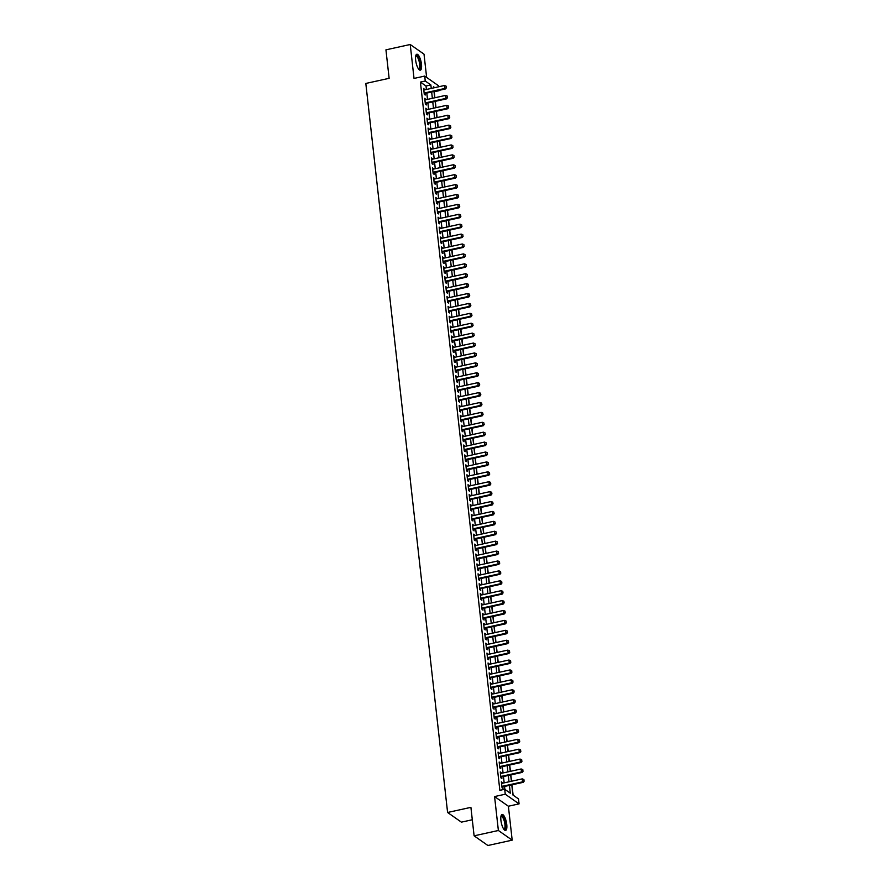<?xml version="1.0" encoding="UTF-8"?>
<svg xmlns="http://www.w3.org/2000/svg" width="890" height="890" viewBox="0 0 890 890"><rect width="100%" height="100%" fill="white"/><g stroke="black" fill="none" stroke-linecap="round" stroke-linejoin="round"><path stroke-width="1.33" d="M506.755 824.485A8.166 2.536 77.6 0 0 502.082 814.472A8.166 2.536 77.6 0 0 500.925 820.413A8.166 2.536 77.6 0 0 505.598 830.426A8.166 2.536 77.6 0 0 506.755 824.485M421.471 64.247A8.166 2.536 77.6 0 0 416.809 54.234A8.166 2.536 77.6 0 0 415.652 60.175A8.166 2.536 77.6 0 0 420.314 70.177A8.166 2.536 77.6 0 0 421.471 64.247M511.772 784.847L512.918 795.015L518.514 798.931L519.07 803.881L505.264 794.214L504.708 789.263L510.304 793.179L509.425 785.358M508.379 806.229L494.573 796.572L498.378 830.492L474.103 835.832L487.898 845.5L512.184 840.16L508.379 806.229L519.07 803.881M472.29 819.757L461.398 822.149L447.592 812.481L365.812 83.449L389.13 78.32L385.937 49.84L410.223 44.5L414.028 78.431L424.708 76.073L438.514 85.74L438.625 86.786M426.633 77.419L424.018 54.168L410.223 44.5M434.887 97.766L434.209 91.759L439.07 90.691M513.107 795.148L511.95 784.813M511.55 781.231L510.838 774.901M510.437 771.33L509.725 765M509.325 761.428L508.613 755.087M508.212 751.516L507.5 745.186M507.1 741.615L506.399 735.285M505.998 731.702L505.286 725.372M504.886 721.801L504.174 715.471M503.773 711.9L503.061 705.57M502.661 701.988L501.949 695.657M501.548 692.086L500.836 685.756M500.436 682.185L499.724 675.844M499.323 672.273L498.623 665.942M498.211 662.371L497.51 656.041M497.109 652.459L496.397 646.129M495.997 642.558L495.285 636.228M494.885 632.656L494.173 626.326M493.772 622.744L493.06 616.414M492.659 612.843L491.947 606.513M491.547 602.942L490.835 596.611M490.435 593.029L489.734 586.699M489.322 583.128L488.621 576.798M488.221 573.216L487.509 566.885M487.108 563.314L486.396 556.984M485.996 553.413L485.284 547.083M484.883 543.501L484.171 537.171M483.771 533.6L483.059 527.269M482.658 523.698L481.946 517.368M481.546 513.786L480.845 507.456M480.444 503.885L479.732 497.555M479.332 493.972L478.62 487.642M478.219 484.071L477.507 477.741M477.107 474.17L476.395 467.84M475.994 464.257L475.282 457.927M474.882 454.356L474.17 448.026M473.769 444.455L473.057 438.125M472.657 434.543L471.956 428.212M471.555 424.641L470.843 418.311M470.443 414.729L469.731 408.399M469.33 404.828L468.618 398.498M468.218 394.926L467.506 388.596M467.105 385.014L466.393 378.684M465.993 375.113L465.281 368.783M464.88 365.212L464.168 358.881M463.768 355.299L463.067 348.969M462.666 345.398L461.955 339.068M461.554 335.486L460.842 329.155M460.442 325.584L459.73 319.254M459.329 315.683L458.617 309.353M458.216 305.771L457.505 299.441M457.104 295.869L456.392 289.539M455.992 285.968L455.291 279.638M454.879 276.056L454.178 269.726M453.778 266.155L453.066 259.824M452.665 256.253L451.953 249.912M451.553 246.341L450.841 240.011M450.44 236.44L449.728 230.11M449.328 226.527L448.616 220.197M448.215 216.626L447.503 210.296M447.103 206.725L446.402 200.395M446.001 196.812L445.289 190.482M444.889 186.911L444.177 180.581M443.776 177.01L443.064 170.669M442.664 167.097L441.952 160.767M441.551 157.196L440.839 150.866M440.439 147.284L439.727 140.954M439.326 137.383L438.614 131.053M438.214 127.481L437.513 121.151M437.112 117.569L436.4 111.239M436 107.668L435.288 101.338M498.378 830.492L512.184 840.16M502.405 783.245L501.393 781.821L502.06 787.772L502.984 788.418L502.805 786.816M501.293 773.343L500.28 771.919L500.948 777.86L501.871 778.516L501.693 776.914M500.18 763.431L499.168 762.018L499.835 767.959L500.77 768.615L500.58 767.013M499.079 753.53L498.055 752.106L498.723 758.058L499.657 758.703L499.479 757.101M497.966 743.628L496.943 742.204L497.61 748.145L498.545 748.802L498.367 747.2M496.854 733.716L495.83 732.303L496.498 738.244L497.432 738.9L497.254 737.287M495.741 723.815L494.718 722.391L495.385 728.332L496.32 728.988L496.142 727.386M494.629 713.902L493.605 712.49L494.273 718.43L495.207 719.087L495.029 717.485M493.516 704.001L492.504 702.588L493.171 708.529L494.095 709.174L493.917 707.572M492.404 694.1L491.391 692.676L492.059 698.617L492.993 699.273L492.804 697.671M491.291 684.188L490.279 682.775L490.946 688.715L491.881 689.372L491.692 687.77M490.19 674.286L489.166 672.862L489.834 678.814L490.768 679.459L490.59 677.857M489.077 664.385L488.054 662.961L488.721 668.902L489.656 669.558L489.478 667.956M487.965 654.473L486.941 653.06L487.609 659L488.543 659.657L488.365 658.044M486.852 644.571L485.829 643.147L486.496 649.088L487.431 649.745L487.253 648.143M485.74 634.659L484.727 633.246L485.384 639.187L486.318 639.843L486.14 638.241M484.627 624.758L483.615 623.345L484.282 629.286L485.206 629.931L485.028 628.329M483.515 614.856L482.502 613.433L483.17 619.373L484.104 620.03L483.915 618.428M482.402 604.944L481.39 603.531L482.057 609.472L482.992 610.128L482.814 608.526M481.301 595.043L480.277 593.619L480.945 599.571L481.879 600.216L481.701 598.614M480.188 585.142L479.165 583.718L479.832 589.658L480.767 590.315L480.589 588.713M479.076 575.229L478.052 573.816L478.72 579.757L479.654 580.413L479.476 578.8M477.963 565.328L476.94 563.904L477.607 569.856L478.542 570.501L478.364 568.899M476.851 555.416L475.839 554.003L476.495 559.943L477.429 560.6L477.251 558.998M475.738 545.514L474.726 544.101L475.394 550.042L476.317 550.688L476.139 549.086M474.626 535.613L473.614 534.189L474.281 540.13L475.216 540.786L475.026 539.184M473.513 525.701L472.501 524.288L473.168 530.229L474.103 530.885L473.925 529.283M472.412 515.799L471.389 514.375L472.056 520.327L472.991 520.973L472.812 519.371M471.3 505.898L470.276 504.474L470.944 510.415L471.878 511.071L471.7 509.469M470.187 495.986L469.164 494.573L469.831 500.514L470.766 501.17L470.588 499.568M469.075 486.085L468.051 484.661L468.719 490.613L469.653 491.258L469.475 489.656M467.962 476.172L466.95 474.759L467.617 480.7L468.541 481.357L468.363 479.755M466.849 466.271L465.837 464.858L466.505 470.799L467.428 471.444L467.25 469.842M465.737 456.37L464.725 454.946L465.392 460.887L466.327 461.543L466.138 459.941M464.636 446.457L463.612 445.045L464.28 450.985L465.214 451.642L465.036 450.04M463.523 436.556L462.5 435.132L463.167 441.084L464.102 441.729L463.924 440.127M462.411 426.655L461.387 425.231L462.055 431.172L462.989 431.828L462.811 430.226M461.298 416.743L460.275 415.33L460.942 421.27L461.877 421.927L461.699 420.325M460.186 406.841L459.162 405.417L459.83 411.369L460.764 412.014L460.586 410.412M459.073 396.929L458.061 395.516L458.728 401.457L459.652 402.113L459.474 400.511M457.961 387.028L456.948 385.615L457.616 391.555L458.55 392.212L458.361 390.599M456.848 377.126L455.836 375.702L456.503 381.643L457.438 382.3L457.249 380.697M455.747 367.214L454.723 365.801L455.391 371.742L456.325 372.398L456.147 370.796M454.634 357.313L453.611 355.889L454.278 361.841L455.213 362.486L455.035 360.884M453.522 347.411L452.498 345.988L453.166 351.928L454.1 352.585L453.922 350.983M452.409 337.499L451.386 336.086L452.053 342.027L452.988 342.683L452.81 341.081M451.297 327.598L450.284 326.174L450.941 332.126L451.875 332.771L451.697 331.169M450.184 317.685L449.172 316.273L449.839 322.213L450.763 322.87L450.585 321.268M449.072 307.784L448.059 306.371L448.727 312.312L449.661 312.969L449.472 311.355M447.959 297.883L446.947 296.459L447.614 302.4L448.549 303.056L448.36 301.454M446.858 287.971L445.834 286.558L446.502 292.499L447.436 293.155L447.258 291.553M445.745 278.069L444.722 276.645L445.389 282.597L446.324 283.243L446.146 281.641M444.633 268.168L443.609 266.744L444.277 272.685L445.211 273.341L445.033 271.739M443.52 258.256L442.497 256.843L443.164 262.784L444.099 263.44L443.921 261.838M442.408 248.355L441.396 246.931L442.052 252.882L442.986 253.528L442.808 251.926M441.295 238.453L440.283 237.029L440.951 242.97L441.874 243.626L441.696 242.024M440.183 228.541L439.171 227.128L439.838 233.069L440.772 233.725L440.583 232.112M439.07 218.64L438.058 217.216L438.726 223.156L439.66 223.813L439.482 222.211M437.969 208.727L436.945 207.314L437.613 213.255L438.548 213.912L438.37 212.31M436.857 198.826L435.833 197.413L436.501 203.354L437.435 203.999L437.257 202.397M435.744 188.925L434.721 187.501L435.388 193.441L436.322 194.098L436.145 192.496M434.632 179.012L433.608 177.599L434.276 183.54L435.21 184.197L435.032 182.595M433.519 169.111L432.507 167.687L433.163 173.639L434.098 174.284L433.92 172.682M432.407 159.21L431.394 157.786L432.062 163.727L432.985 164.383L432.807 162.781M431.294 149.297L430.282 147.885L430.949 153.825L431.884 154.482L431.695 152.869M430.193 139.396L429.169 137.972L429.837 143.913L430.771 144.569L430.593 142.967M429.08 129.484L428.057 128.071L428.724 134.012L429.659 134.668L429.481 133.066M427.968 119.583L426.944 118.17L427.612 124.111L428.546 124.756L428.368 123.154M426.855 109.681L425.832 108.257L426.499 114.198L427.434 114.855L427.256 113.252M425.743 99.769L424.719 98.356L425.387 104.297L426.321 104.953L426.143 103.351M426.388 89.478L426.01 86.018L420.414 82.091L499.846 790.331L504.708 789.263M504.897 789.397L504.574 786.426M504.163 782.855L503.462 776.525M503.061 772.954L502.349 766.624M501.949 763.042L501.237 756.711M500.836 753.14L500.124 746.81M499.724 743.239L499.012 736.909M498.611 733.327L497.899 726.997M497.499 723.425L496.787 717.095M496.386 713.524L495.686 707.194M495.285 703.612L494.573 697.282M494.173 693.71L493.461 687.38M493.06 683.798L492.348 677.468M491.947 673.897L491.236 667.567M490.835 663.996L490.123 657.665M489.723 654.083L489.011 647.753M488.61 644.182L487.898 637.852M487.498 634.281L486.797 627.951M486.396 624.368L485.684 618.038M485.284 614.467L484.572 608.137M484.171 604.555L483.459 598.225M483.059 594.654L482.347 588.323M481.946 584.752L481.234 578.422M480.834 574.84L480.122 568.51M479.721 564.939L479.009 558.609M478.609 555.037L477.908 548.707M477.507 545.125L476.795 538.795M476.395 535.224L475.683 528.894M475.282 525.311L474.57 518.981M474.17 515.41L473.458 509.08M473.057 505.509L472.345 499.179M471.945 495.597L471.233 489.266M470.832 485.695L470.131 479.365M469.72 475.794L469.019 469.464M468.618 465.882L467.906 459.551M467.506 455.98L466.794 449.65M466.393 446.079L465.681 439.738M465.281 436.167L464.569 429.837M464.168 426.266L463.456 419.935M463.056 416.353L462.344 410.023M461.943 406.452L461.243 400.122M460.831 396.551L460.13 390.221M459.73 386.638L459.018 380.308M458.617 376.737L457.905 370.407M457.505 366.836L456.793 360.495M456.392 356.923L455.68 350.593M455.28 347.022L454.568 340.692M454.167 337.11L453.455 330.78M453.055 327.209L452.354 320.878M451.953 317.307L451.241 310.977M450.841 307.395L450.129 301.065M449.728 297.494L449.016 291.164M448.616 287.592L447.904 281.251M447.503 277.68L446.791 271.35M446.391 267.779L445.679 261.449M445.278 257.866L444.566 251.536M444.166 247.965L443.465 241.635M443.064 238.064L442.352 231.734M441.952 228.152L441.24 221.821M440.839 218.25L440.127 211.92M439.727 208.349L439.015 202.019M438.614 198.437L437.902 192.107M437.502 188.535L436.79 182.205M436.389 178.623L435.677 172.293M435.277 168.722L434.576 162.392M434.175 158.821L433.463 152.49M433.063 148.908L432.351 142.578M431.95 139.007L431.238 132.677M430.838 129.106L430.126 122.776M429.725 119.193L429.013 112.863M428.613 109.292L427.901 102.962M427.5 99.38L426.8 93.05M424.63 89.868L423.618 88.444L424.285 94.396L425.209 95.041L425.031 93.439M494.573 796.572L505.264 794.214M420.414 82.091L425.264 81.023L424.708 76.073M474.103 835.832L470.91 807.352L447.592 812.481M434.721 87.654L433.474 86.775L433.597 87.899M433.997 91.47L434.709 97.8M435.11 101.371L435.822 107.701M436.222 111.283L436.934 117.614M437.335 121.185L438.047 127.515M438.447 131.086L439.148 137.427M439.56 140.998L440.261 147.328M440.661 150.899L441.373 157.23M441.774 160.812L442.486 167.142M442.886 170.713L443.598 177.043M443.999 180.614L444.711 186.945M445.111 190.527L445.823 196.857M446.224 200.428L446.936 206.758M447.336 210.329L448.037 216.659M448.449 220.242L449.15 226.572M449.55 230.143L450.262 236.473M450.663 240.055L451.375 246.385M451.775 249.957L452.487 256.287M452.888 259.858L453.6 266.188M454 269.77L454.712 276.1M455.113 279.671L455.825 286.002M456.225 289.573L456.926 295.903M457.327 299.485L458.039 305.815M458.439 309.386L459.151 315.716M459.551 319.299L460.264 325.629M460.664 329.2L461.376 335.53M461.776 339.101L462.489 345.431M462.889 349.014L463.601 355.344M464.002 358.915L464.714 365.245M465.114 368.816L465.815 375.146M466.215 378.728L466.927 385.059M467.328 388.63L468.04 394.96M468.44 398.542L469.152 404.872M469.553 408.443L470.265 414.773M470.665 418.345L471.377 424.675M471.778 428.257L472.49 434.587M472.89 438.158L473.602 444.488M474.003 448.059L474.704 454.389M475.104 457.972L475.816 464.302M476.217 467.873L476.929 474.203M477.329 477.785L478.041 484.116M478.442 487.687L479.154 494.017M479.554 497.588L480.266 503.918M480.667 507.5L481.379 513.83M481.779 517.402L482.48 523.732M482.892 527.303L483.593 533.633M483.993 537.215L484.705 543.545M485.106 547.116L485.818 553.447M486.218 557.018L486.93 563.359M487.331 566.93L488.043 573.26M488.443 576.831L489.155 583.161M489.556 586.744L490.268 593.074M490.668 596.645L491.369 602.975M491.77 606.546L492.482 612.876M492.882 616.459L493.594 622.789M493.995 626.36L494.707 632.69M495.107 636.261L495.819 642.602M496.22 646.173L496.932 652.504M497.332 656.075L498.044 662.405M498.445 665.987L499.157 672.317M499.557 675.888L500.258 682.218M500.658 685.79L501.37 692.12M501.771 695.702L502.483 702.032M502.883 705.603L503.595 711.933M503.996 715.504L504.708 721.835M505.108 725.417L505.82 731.747M506.221 735.318L506.933 741.648M507.333 745.23L508.045 751.56M508.446 755.132L509.147 761.462M509.547 765.033L510.259 771.363M510.66 774.945L511.372 781.275M431.25 88.41L430.86 84.951L425.264 81.023M509.024 781.787L508.312 775.457M507.912 771.886L507.2 765.556M506.799 761.973L506.087 755.643M505.687 752.072L504.986 745.742M504.586 742.171L503.874 735.841M503.473 732.259L502.761 725.928M502.361 722.357L501.649 716.027M501.248 712.456L500.536 706.126M500.136 702.544L499.424 696.214M499.023 692.643L498.311 686.312M497.911 682.73L497.199 676.4M496.798 672.829L496.097 666.499M495.697 662.928L494.985 656.598M494.584 653.015L493.872 646.685M493.472 643.114L492.76 636.784M492.359 633.213L491.647 626.883M491.247 623.3L490.535 616.97M490.134 613.399L489.422 607.069M489.022 603.487L488.321 597.157M487.909 593.585L487.208 587.255M486.808 583.684L486.096 577.354M485.695 573.772L484.983 567.442M484.583 563.871L483.871 557.541M483.47 553.969L482.758 547.639M482.358 544.057L481.646 537.727M481.245 534.156L480.533 527.826M480.133 524.243L479.432 517.913M479.031 514.342L478.319 508.012M477.919 504.441L477.207 498.111M476.806 494.529L476.094 488.198M475.694 484.627L474.982 478.297M474.581 474.726L473.869 468.396M473.469 464.814L472.757 458.484M472.356 454.912L471.644 448.582M471.244 445L470.543 438.67M470.143 435.099L469.43 428.769M469.03 425.197L468.318 418.867M467.918 415.285L467.205 408.955M466.805 405.384L466.093 399.054M465.693 395.483L464.981 389.153M464.58 385.57L463.868 379.24M463.468 375.669L462.755 369.339M462.355 365.768L461.654 359.426M461.254 355.855L460.542 349.525M460.141 345.954L459.429 339.624M459.029 336.042L458.317 329.712M457.916 326.141L457.204 319.81M456.804 316.239L456.092 309.909M455.691 306.327L454.979 299.997M454.579 296.426L453.878 290.096M453.466 286.524L452.765 280.183M452.365 276.612L451.653 270.282M451.252 266.711L450.54 260.381M450.14 256.798L449.428 250.468M449.027 246.897L448.315 240.567M447.915 236.996L447.203 230.666M446.802 227.084L446.09 220.753M445.69 217.182L444.989 210.852M444.588 207.281L443.876 200.94M443.476 197.369L442.764 191.038M442.363 187.467L441.651 181.137M441.251 177.555L440.539 171.225M440.138 167.654L439.426 161.324M439.026 157.753L438.314 151.422M437.913 147.84L437.201 141.51M436.801 137.939L436.1 131.609M435.7 128.038L434.988 121.708M434.587 118.125L433.875 111.795M433.474 108.224L432.763 101.894M432.362 98.312L431.65 91.982M426.01 86.018L430.86 84.951M423.707 89.289L424.541 89.1M424.819 99.191L425.654 99.001M425.932 109.092L426.766 108.914M427.044 119.004L427.879 118.815M428.157 128.905L428.991 128.727M429.258 138.818L430.104 138.629M430.371 148.719L431.216 148.53M431.483 158.62L432.329 158.442M432.596 168.533L433.43 168.344M433.708 178.434L434.543 178.245M434.821 188.335L435.655 188.157M435.933 198.248L436.768 198.058M437.046 208.149L437.88 207.971M438.147 218.061L438.993 217.872M439.26 227.962L440.105 227.773M440.372 237.864L441.218 237.686M441.484 247.776L442.319 247.587M442.597 257.677L443.431 257.488M443.709 267.579L444.544 267.401M444.822 277.491L445.656 277.302M445.923 287.392L446.769 287.214M447.036 297.305L447.881 297.115M448.148 307.206L448.994 307.017M449.261 317.107L450.095 316.929M450.373 327.019L451.208 326.83M451.486 336.921L452.32 336.732M452.598 346.822L453.433 346.644M453.711 356.734L454.545 356.545M454.812 366.636L455.658 366.457M455.925 376.537L456.77 376.359M457.037 386.449L457.883 386.26M458.15 396.35L458.984 396.172M459.262 406.263L460.097 406.074M460.375 416.164L461.209 415.975M461.487 426.065L462.322 425.887M462.6 435.978L463.434 435.789M463.701 445.879L464.547 445.701M464.814 455.78L465.659 455.602M465.926 465.693L466.772 465.503M467.039 475.594L467.873 475.416M468.151 485.506L468.986 485.317M469.264 495.407L470.098 495.218M470.376 505.309L471.211 505.131M471.489 515.221L472.323 515.032M472.59 525.122L473.436 524.944M473.703 535.024L474.548 534.846M474.815 544.936L475.661 544.747M475.928 554.837L476.762 554.659M477.04 564.75L477.874 564.56M478.153 574.651L478.987 574.462M479.265 584.552L480.099 584.374M480.366 594.464L481.212 594.275M481.479 604.366L482.324 604.177M482.591 614.267L483.437 614.089M483.704 624.179L484.538 623.99M484.816 634.081L485.651 633.902M485.929 643.993L486.763 643.804M487.041 653.894L487.876 653.705M488.154 663.795L488.988 663.617M489.255 673.708L490.101 673.519M490.368 683.609L491.213 683.42M491.48 693.51L492.326 693.332M492.593 703.423L493.427 703.234M493.705 713.324L494.54 713.146M494.818 723.236L495.652 723.047M495.93 733.138L496.765 732.948M497.043 743.039L497.877 742.861M498.144 752.951L498.99 752.762M499.257 762.852L500.102 762.663M500.369 772.754L501.215 772.576M501.482 782.666L502.316 782.477M446.291 87.643L446.124 86.152L446.291 87.643L444.833 88.466L445.512 88.933L424.196 93.628M423.796 90.057L444.499 85.496L444.833 88.466L424.13 93.027M446.124 86.152L444.499 85.496M445.512 88.933L446.413 87.721M415.73 55.892A7.064 2.192 -102.4 0 1 418.289 57.26A7.064 2.192 -102.4 0 1 420.303 64.147A7.064 2.192 -102.4 0 1 418.645 69.131M418.456 68.886A6.542 2.036 77.6 0 0 418.712 68.875A6.542 2.036 77.6 0 0 419.635 64.124A6.542 2.036 77.6 0 0 415.897 56.103A6.542 2.036 77.6 0 0 415.663 56.204M419.858 70.154A8.11 2.525 77.6 0 0 420.681 64.403A8.11 2.525 77.6 0 0 416.398 54.457M501.003 816.13A7.064 2.192 -102.4 0 1 501.159 815.952A7.064 2.192 -102.4 0 1 504.864 820.803A7.064 2.192 -102.4 0 1 504.975 829.291A7.064 2.192 -102.4 0 1 503.918 829.369M503.729 829.124A6.542 2.036 77.6 0 0 503.985 829.113A6.542 2.036 77.6 0 0 504.341 828.902A6.542 2.036 77.6 0 0 504.419 821.659A6.542 2.036 77.6 0 0 501.17 816.341A6.542 2.036 77.6 0 0 500.948 816.442M505.131 830.392A8.11 2.525 77.6 0 0 505.253 830.281A8.11 2.525 77.6 0 0 505.476 821.837A8.11 2.525 77.6 0 0 501.671 814.695M447.403 97.544L447.236 96.064L447.403 97.544L445.946 98.378L446.624 98.846L425.309 103.529M424.908 99.958L445.612 95.397L445.946 98.378L425.242 102.928M447.236 96.064L445.612 95.397M446.624 98.846L447.514 97.622M448.516 107.456L448.349 105.966L448.516 107.456L447.058 108.28L447.726 108.747L426.421 113.442M426.021 109.859L446.724 105.309L447.058 108.28L426.343 112.83M448.349 105.966L446.724 105.309M447.726 108.747L448.627 107.534M449.628 117.358L449.461 115.878L449.628 117.358L448.171 118.181L448.838 118.659L427.523 123.343M427.122 119.772L447.837 115.211L448.171 118.181L427.456 122.742M449.461 115.878L447.837 115.211M448.838 118.659L449.739 117.436M450.741 127.27L450.574 125.779L450.741 127.27L449.283 128.093L449.951 128.561L428.635 133.244M428.235 129.673L448.949 125.123L449.283 128.093L428.568 132.643M450.574 125.779L448.949 125.123M449.951 128.561L450.852 127.348M451.853 137.171L451.686 135.68L451.853 137.171L450.396 137.995L451.063 138.462L429.748 143.157M429.347 139.574L450.062 135.024L450.396 137.995L429.681 142.545M451.686 135.68L450.062 135.024M451.063 138.462L451.964 137.249M452.966 147.072L452.799 145.593L452.966 147.072L451.508 147.896L452.176 148.374L430.86 153.058M430.46 149.487L451.174 144.925L451.508 147.896L430.793 152.457M452.799 145.593L451.174 144.925M452.176 148.374L453.077 147.15M454.078 156.985L453.911 155.494L454.078 156.985L452.609 157.808L453.288 158.275L431.973 162.959M431.572 159.388L452.276 154.838L452.609 157.808L431.906 162.358M453.911 155.494L452.276 154.838M453.288 158.275L454.189 157.063M455.179 166.886L455.013 165.395L455.179 166.886L453.722 167.709L454.401 168.177L433.085 172.871M432.685 169.289L453.388 164.739L453.722 167.709L433.018 172.271M455.013 165.395L453.388 164.739M454.401 168.177L455.302 166.964M456.292 176.787L456.125 175.308L456.292 176.787L454.834 177.622L455.513 178.089L434.198 182.773M433.797 179.202L454.501 174.64L454.834 177.622L434.131 182.172M456.125 175.308L454.501 174.64M455.513 178.089L456.403 176.865M457.404 186.7L457.238 185.209L457.404 186.7L455.947 187.523L456.615 187.99L435.31 192.685M434.899 189.103L455.613 184.553L455.947 187.523L435.232 192.073M457.238 185.209L455.613 184.553M456.615 187.99L457.516 186.778M458.517 196.601L458.35 195.121L458.517 196.601L457.06 197.424L457.727 197.903L436.411 202.586M436.011 199.015L456.726 194.454L457.06 197.424L436.345 201.986M458.35 195.121L456.726 194.454M457.727 197.903L458.628 196.679M459.629 206.513L459.463 205.023L459.629 206.513L458.172 207.337L458.84 207.804L437.524 212.488M437.124 208.916L457.838 204.366L458.172 207.337L437.457 211.887M459.463 205.023L457.838 204.366M458.84 207.804L459.741 206.591M460.742 216.415L460.575 214.924L460.742 216.415L459.284 217.238L459.952 217.705L438.637 222.4M438.236 218.818L458.951 214.268L459.284 217.238L438.57 221.788M460.575 214.924L458.951 214.268M459.952 217.705L460.853 216.493M461.854 226.316L461.688 224.836L461.854 226.316L460.397 227.139L461.065 227.618L439.749 232.301M439.349 228.73L460.063 224.169L460.397 227.139L439.682 231.7M461.688 224.836L460.063 224.169M461.065 227.618L461.966 226.394M462.967 236.228L462.8 234.738L462.967 236.228L461.498 237.052L462.177 237.519L440.861 242.202M440.461 238.631L461.165 234.081L461.498 237.052L440.795 241.602M462.8 234.738L461.165 234.081M462.177 237.519L463.078 236.306M464.068 246.13L463.901 244.639L464.068 246.13L462.611 246.953L463.29 247.42L441.974 252.115M441.574 248.533L462.277 243.982L462.611 246.953L441.907 251.514M463.901 244.639L462.277 243.982M463.29 247.42L464.18 246.207M465.181 256.031L465.014 254.551L465.181 256.031L463.723 256.865L464.391 257.332L443.087 262.016M442.686 258.445L463.39 253.884L463.723 256.865L443.02 261.415M465.014 254.551L463.39 253.884M464.391 257.332L465.292 256.109M466.293 265.943L466.126 264.452L466.293 265.943L464.836 266.766L465.503 267.234L444.188 271.928M443.787 268.346L464.502 263.796L464.836 266.766L444.121 271.317M466.126 264.452L464.502 263.796M465.503 267.234L466.405 266.021M467.406 275.844L467.239 274.365L467.406 275.844L465.948 276.668L466.616 277.146L445.3 281.83M444.9 278.259L465.615 273.697L465.948 276.668L445.234 281.229M467.239 274.365L465.615 273.697M466.616 277.146L467.517 275.922M468.518 285.757L468.351 284.266L468.518 285.757L467.061 286.58L467.728 287.047L446.413 291.731M446.012 288.16L466.727 283.61L467.061 286.58L446.346 291.13M468.351 284.266L466.727 283.61M467.728 287.047L468.63 285.835M469.631 295.658L469.464 294.167L469.631 295.658L468.173 296.481L468.841 296.949L447.525 301.643M447.125 298.061L467.84 293.511L468.173 296.481L447.459 301.031M469.464 294.167L467.84 293.511M468.841 296.949L469.742 295.736M470.743 305.559L470.576 304.08L470.743 305.559L469.275 306.382L469.953 306.861L448.638 311.545M448.237 307.973L468.952 303.412L469.275 306.382L448.571 310.944M470.576 304.08L468.952 303.412M469.953 306.861L470.855 305.637M471.856 315.472L471.689 313.981L471.856 315.472L470.387 316.295L471.066 316.762L449.75 321.446M449.35 317.875L470.053 313.325L470.387 316.295L449.684 320.845M471.689 313.981L470.053 313.325M471.066 316.762L471.967 315.55M472.957 325.373L472.79 323.882L472.957 325.373L471.5 326.196L472.178 326.663L450.863 331.358M450.462 327.776L471.166 323.226L471.5 326.196L450.796 330.757M472.79 323.882L471.166 323.226M472.178 326.663L473.068 325.451M474.07 335.274L473.903 333.795L474.07 335.274L472.612 336.097L473.28 336.576L451.975 341.259M451.575 337.688L472.279 333.127L472.612 336.097L451.909 340.659M473.903 333.795L472.279 333.127M473.28 336.576L474.181 335.352M475.182 345.186L475.015 343.696L475.182 345.186L473.725 346.01L474.392 346.477L453.077 351.172M452.676 347.589L473.391 343.039L473.725 346.01L453.01 350.56M475.015 343.696L473.391 343.039M474.392 346.477L475.293 345.264M476.295 355.088L476.128 353.608L476.295 355.088L474.837 355.911L475.505 356.389L454.189 361.073M453.789 357.502L474.503 352.941L474.837 355.911L454.123 360.472M476.128 353.608L474.503 352.941M475.505 356.389L476.406 355.166M477.407 364.989L477.24 363.509L477.407 364.989L475.95 365.823L476.617 366.291L455.302 370.974M454.901 367.403L475.616 362.842L475.95 365.823L455.235 370.374M477.24 363.509L475.616 362.842M476.617 366.291L477.518 365.078M478.52 374.901L478.353 373.411L478.52 374.901L477.062 375.725L477.73 376.192L456.414 380.887M456.014 377.304L476.728 372.754L477.062 375.725L456.348 380.275M478.353 373.411L476.728 372.754M477.73 376.192L478.631 374.979M479.632 384.803L479.465 383.323L479.632 384.803L478.164 385.626L478.842 386.104L457.527 390.788M457.126 387.217L477.83 382.656L478.164 385.626L457.46 390.187M479.465 383.323L477.83 382.656M478.842 386.104L479.743 384.88M480.734 394.715L480.578 393.224L480.734 394.715L479.276 395.538L479.955 396.005L458.639 400.689M458.239 397.118L478.942 392.568L479.276 395.538L458.572 400.088M480.578 393.224L478.942 392.568M479.955 396.005L480.856 394.793M481.846 404.616L481.679 403.126L481.846 404.616L480.389 405.44L481.067 405.907L459.752 410.601M459.351 407.019L480.055 402.469L480.389 405.44L459.685 410.001M481.679 403.126L480.055 402.469M481.067 405.907L481.957 404.694M482.959 414.518L482.792 413.038L482.959 414.518L481.501 415.341L482.169 415.819L460.864 420.503M460.464 416.932L481.167 412.37L481.501 415.341L460.786 419.902M482.792 413.038L481.167 412.37M482.169 415.819L483.07 414.595M484.071 424.43L483.904 422.939L484.071 424.43L482.614 425.253L483.281 425.72L461.966 430.404M461.565 426.833L482.28 422.283L482.614 425.253L461.899 429.803M483.904 422.939L482.28 422.283M483.281 425.72L484.182 424.508M485.184 434.331L485.017 432.851L485.184 434.331L483.726 435.154L484.394 435.622L463.078 440.316M462.678 436.745L483.392 432.184L483.726 435.154L463.011 439.716M485.017 432.851L483.392 432.184M484.394 435.622L485.295 434.409M486.296 444.232L486.129 442.753L486.296 444.232L484.839 445.067L485.506 445.534L464.191 450.218M463.79 446.647L484.505 442.085L484.839 445.067L464.124 449.617M486.129 442.753L484.505 442.085M485.506 445.534L486.407 444.321M487.409 454.145L487.242 452.654L487.409 454.145L485.951 454.968L486.619 455.435L465.303 460.13M464.903 456.548L485.617 451.998L485.951 454.968L465.236 459.518M487.242 452.654L485.617 451.998M486.619 455.435L487.52 454.223M488.521 464.046L488.354 462.566L488.521 464.046L487.053 464.869L487.731 465.348L466.416 470.031M466.015 466.46L486.719 461.899L487.053 464.869L466.349 469.43M488.354 462.566L486.719 461.899M487.731 465.348L488.632 464.124M489.622 473.958L489.455 472.468L489.622 473.958L488.165 474.782L488.844 475.249L467.528 479.933M467.128 476.361L487.831 471.811L488.165 474.782L467.461 479.332M489.455 472.468L487.831 471.811M488.844 475.249L489.745 474.036M490.735 483.86L490.568 482.369L490.735 483.86L489.278 484.683L489.956 485.15L468.641 489.845M468.24 486.263L488.944 481.713L489.278 484.683L468.574 489.244M490.568 482.369L488.944 481.713M489.956 485.15L490.846 483.938M491.847 493.761L491.68 492.281L491.847 493.761L490.39 494.584L491.058 495.062L469.753 499.746M469.341 496.175L490.056 491.614L490.39 494.584L469.675 499.145M491.68 492.281L490.056 491.614M491.058 495.062L491.959 493.839M492.96 503.673L492.793 502.183L492.96 503.673L491.503 504.497L492.17 504.964L470.855 509.647M470.454 506.076L491.169 501.526L491.503 504.497L470.788 509.047M492.793 502.183L491.169 501.526M492.17 504.964L493.071 503.751M494.072 513.575L493.906 512.095L494.072 513.575L492.615 514.398L493.282 514.865L471.967 519.56M471.567 515.989L492.281 511.427L492.615 514.398L471.9 518.959M493.906 512.095L492.281 511.427M493.282 514.865L494.184 513.652M495.185 523.476L495.018 521.996L495.185 523.476L493.728 524.31L494.395 524.777L473.08 529.461M472.679 525.89L493.394 521.329L493.728 524.31L473.013 528.86M495.018 521.996L493.394 521.329M494.395 524.777L495.296 523.554M496.297 533.388L496.13 531.897L496.297 533.388L494.84 534.211L495.507 534.679L474.192 539.373M473.792 535.791L494.506 531.241L494.84 534.211L474.125 538.761M496.13 531.897L494.506 531.241M495.507 534.679L496.409 533.466M497.41 543.289L497.243 541.81L497.41 543.289L495.941 544.113L496.62 544.591L475.305 549.275M474.904 545.703L495.608 541.142L495.941 544.113L475.238 548.674M497.243 541.81L495.608 541.142M496.62 544.591L497.521 543.367M498.511 553.202L498.344 551.711L498.511 553.202L497.054 554.025L497.733 554.492L476.417 559.176M476.017 555.605L496.72 551.055L497.054 554.025L476.35 558.575M498.344 551.711L496.72 551.055M497.733 554.492L498.623 553.28M499.624 563.103L499.457 561.612L499.624 563.103L498.166 563.926L498.834 564.394L477.53 569.088M477.129 565.506L497.833 560.956L498.166 563.926L477.463 568.476M499.457 561.612L497.833 560.956M498.834 564.394L499.735 563.181M500.736 573.004L500.569 571.525L500.736 573.004L499.279 573.827L499.946 574.306L478.642 578.99M478.23 575.418L498.945 570.857L499.279 573.827L478.564 578.389M500.569 571.525L498.945 570.857M499.946 574.306L500.848 573.082M501.849 582.917L501.682 581.426L501.849 582.917L500.391 583.74L501.059 584.207L479.743 588.891M479.343 585.32L500.058 580.769L500.391 583.74L479.677 588.29M501.682 581.426L500.058 580.769M501.059 584.207L501.96 582.995M502.961 592.818L502.794 591.327L502.961 592.818L501.504 593.641L502.171 594.108L480.856 598.803M480.455 595.232L501.17 590.671L501.504 593.641L480.789 598.202M502.794 591.327L501.17 590.671M502.171 594.108L503.072 592.896M504.074 602.719L503.907 601.24L504.074 602.719L502.616 603.553L503.284 604.021L481.968 608.704M481.568 605.133L502.283 600.572L502.616 603.553L481.902 608.104M503.907 601.24L502.283 600.572M503.284 604.021L504.185 602.797M505.186 612.631L505.019 611.141L505.186 612.631L503.718 613.455L504.396 613.922L483.081 618.617M482.68 615.035L503.395 610.484L503.718 613.455L483.014 618.005M505.019 611.141L503.395 610.484M504.396 613.922L505.298 612.709M506.299 622.533L506.132 621.053L506.299 622.533L504.83 623.356L505.509 623.834L484.193 628.518M483.793 624.947L504.497 620.386L504.83 623.356L484.127 627.917M506.132 621.053L504.497 620.386M505.509 623.834L506.41 622.611M507.4 632.445L507.233 630.954L507.4 632.445L505.943 633.268L506.621 633.736L485.306 638.419M484.905 634.848L505.609 630.298L505.943 633.268L485.239 637.819M507.233 630.954L505.609 630.298M506.621 633.736L507.511 632.523M508.513 642.346L508.346 640.856L508.513 642.346L507.055 643.17L507.723 643.637L486.418 648.332M486.018 644.749L506.722 640.199L507.055 643.17L486.352 647.72M508.346 640.856L506.722 640.199M507.723 643.637L508.624 642.424M509.625 652.248L509.458 650.768L509.625 652.248L508.168 653.071L508.835 653.549L487.52 658.233M487.119 654.662L507.834 650.101L508.168 653.071L487.453 657.632M509.458 650.768L507.834 650.101M508.835 653.549L509.736 652.326M510.738 662.16L510.571 660.669L510.738 662.16L509.28 662.983L509.948 663.451L488.632 668.134M488.232 664.563L508.947 660.013L509.28 662.983L488.566 667.533M510.571 660.669L508.947 660.013M509.948 663.451L510.849 662.238M511.85 672.061L511.683 670.571L511.85 672.061L510.393 672.885L511.06 673.352L489.745 678.047M489.344 674.464L510.059 669.914L510.393 672.885L489.678 677.446M511.683 670.571L510.059 669.914M511.06 673.352L511.961 672.139M512.963 681.962L512.796 680.483L512.963 681.962L511.505 682.797L512.173 683.264L490.857 687.948M490.457 684.377L511.172 679.815L511.505 682.797L490.791 687.347M512.796 680.483L511.172 679.815M512.173 683.264L513.074 682.04M514.075 691.875L513.908 690.384L514.075 691.875L512.607 692.698L513.285 693.165L491.97 697.86M491.569 694.278L512.273 689.728L512.607 692.698L491.903 697.248M513.908 690.384L512.273 689.728M513.285 693.165L514.186 691.953M515.177 701.776L515.021 700.297L515.177 701.776L513.719 702.599L514.398 703.078L493.082 707.761M492.682 704.19L513.385 699.629L513.719 702.599L493.016 707.161M515.021 700.297L513.385 699.629M514.398 703.078L515.299 701.854M516.289 711.689L516.122 710.198L516.289 711.689L514.832 712.512L515.51 712.979L494.195 717.663M493.794 714.091L514.498 709.541L514.832 712.512L494.128 717.062M516.122 710.198L514.498 709.541M515.51 712.979L516.4 711.766M517.402 721.59L517.235 720.099L517.402 721.59L515.944 722.413L516.612 722.88L495.307 727.575M494.907 723.993L515.61 719.443L515.944 722.413L495.229 726.963M517.235 720.099L515.61 719.443M516.612 722.88L517.513 721.668M518.514 731.491L518.347 730.011L518.514 731.491L517.057 732.314L517.724 732.793L496.409 737.476M496.008 733.905L516.723 729.344L517.057 732.314L496.342 736.875M518.347 730.011L516.723 729.344M517.724 732.793L518.625 731.569M519.626 741.403L519.46 739.913L519.626 741.403L518.169 742.227L518.837 742.694L497.521 747.377M497.121 743.806L517.835 739.256L518.169 742.227L497.454 746.777M519.46 739.913L517.835 739.256M518.837 742.694L519.738 741.481M520.739 751.305L520.572 749.814L520.739 751.305L519.282 752.128L519.949 752.595L498.634 757.29M498.233 753.708L518.948 749.158L519.282 752.128L498.567 756.689M520.572 749.814L518.948 749.158M519.949 752.595L520.85 751.383M521.851 761.206L521.685 759.726L521.851 761.206L520.394 762.04L521.062 762.508L499.746 767.191M499.346 763.62L520.06 759.059L520.394 762.04L499.679 766.59M521.685 759.726L520.06 759.059M521.062 762.508L521.963 761.284M522.964 771.118L522.797 769.627L522.964 771.118L521.495 771.942L522.174 772.409L500.859 777.104M500.458 773.521L521.162 768.971L521.495 771.942L500.792 776.492M522.797 769.627L521.162 768.971M522.174 772.409L523.075 771.196M524.065 781.019L523.899 779.54L524.065 781.019L522.608 781.843L523.287 782.321L501.971 787.005M501.571 783.434L522.274 778.872L522.608 781.843L501.904 786.404M523.899 779.54L522.274 778.872M523.287 782.321L524.188 781.097"/></g></svg>
